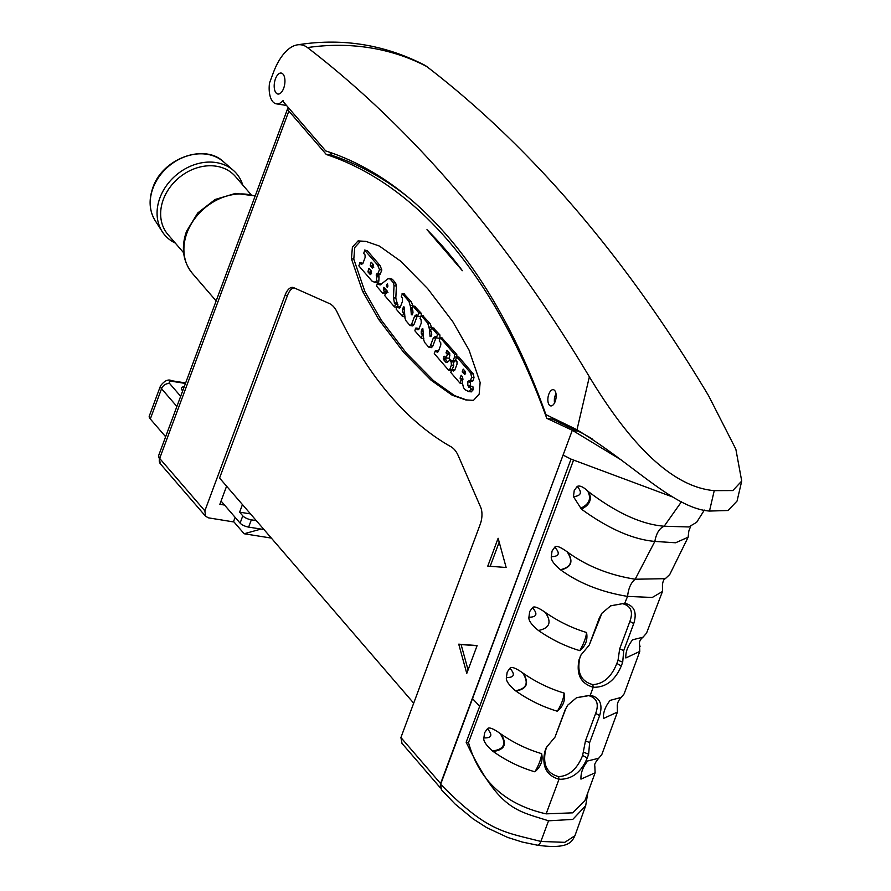 <?xml version="1.0" encoding="UTF-8"?>
<svg xmlns="http://www.w3.org/2000/svg" width="891" height="891" viewBox="0 0 891 891"><rect width="100%" height="100%" fill="white"/><g stroke="black" fill="none" stroke-linecap="round" stroke-linejoin="round"><path stroke-width="1.34" d="M621.439 460.079L572.312 430.275L546.762 418.313A913.398 445.645 -81 0 0 326.306 154.488L288.862 111.063A13.699 4.555 -159.6 0 1 287.838 108.156A13.699 4.555 -159.6 0 1 288.283 107.51M288.862 111.063L159.678 458.431L204.863 510.844L285.087 295.144A14.289 6.972 -81 0 1 292.872 287.425A14.289 6.972 -81 0 1 293.707 287.682L329.269 303.486A41.677 20.337 -81 0 1 337.143 312.162A684.11 333.78 -81 0 0 450.969 446.747A41.677 20.337 -81 0 1 458.353 455.925L480.695 507.291A14.289 6.972 -81 0 1 480.238 524.231L400.917 737.536L440.588 783.557L568.937 439.352L440.644 784.292C487.5 831.927 503.382 831.771 540.87 841.449L564.805 842.34L574.94 835.713C572.133 840.837 569.995 849.825 537.162 845.147L537.162 845.147A6.85 3.33 99 0 1 537.15 845.147A6.85 3.33 99 0 0 540.87 841.449L548.544 820.811C515.733 810.164 499.305 810.554 466.16 742.248L479.703 706.251L472.564 698.667M458.742 644.171L466.773 673.407L477.119 645.563L458.742 644.171L461.104 644.549L468.065 669.909M506.155 567.5L498.125 538.264L487.778 566.108L506.155 567.5M378.786 319.579L403.89 352.602L431.032 380.179L452.194 395.214L465.637 399.892L473.5 400.349L479.158 394.134L480.138 382.484L469.011 349.996L452.784 321.673L427.68 288.651L400.538 261.085L379.377 246.039L365.934 241.372L358.071 240.904L352.402 247.119L351.433 258.769L362.559 291.257L378.786 319.579L381.148 319.958L406.251 352.981L433.394 380.546L454.555 395.593L466.817 400.059M426.989 229.678L462.351 270.686A903.808 440.967 99 0 0 426.989 229.678M242.452 504.562L239.623 512.169L250.494 513.895M263.981 529.544L248.634 527.104A6.85 2.283 -159.6 0 1 240.091 523.106L242.786 515.844L239.623 512.169M240.091 523.106L221.068 501.043M165.637 436.746L150.312 418.97A13.699 4.555 -159.6 0 1 149.276 416.075L160.536 385.814A13.699 4.555 -159.6 0 0 161.561 388.71A6.85 5.524 -40.8 0 1 169.713 383.598A6.85 2.283 -159.6 0 1 172.977 381.471L185.451 383.453M226.592 486.185L219.854 504.306L224.532 505.063M204.863 510.844L205.576 516.279L208.539 517.86L233.431 521.903L235.124 517.337M294.041 287.838A14.267 6.961 -81 0 0 287.448 295.534L219.576 478.044L413.691 703.177M401.997 743.361L400.917 737.536M440.588 783.557L440.243 786.753M537.162 845.147L522.215 842.028L507.603 837.406L486.664 827.594L473.188 818.963L455.067 804.016L441.379 789.716L440.644 784.292M672.505 496.933L571.008 459.11L479.703 706.251M571.008 459.11L563.079 455.078M594.809 765.77L595.121 772.798L584.897 800.719L572.69 812.837L546.138 813.862C505.141 804.573 479.269 780.828 468.499 742.615L466.16 742.248M468.499 742.615L573.47 460.335M587.837 792.678L585.677 805.731L572.757 819.419L548.544 820.811M546.796 746.97L545.593 750.211C542.563 764.656 546.907 773.455 558.612 776.629C569.215 776.028 577.223 768.966 582.625 755.457L585.465 740.867L595.678 713.413C599.164 703.868 596.847 697.954 588.728 695.648L590.265 695.225C599.877 697.419 603.007 704.213 599.643 715.596L589.63 742.582L588.628 754.243L587.247 757.996C581.233 772.419 571.822 779.514 559.002 779.28C546.306 775.437 541.617 766.104 544.936 751.269L546.317 747.527L555.015 737.091L565.039 710.094L567.589 705.293L576.555 697.686L590.265 695.225L593.228 687.251C605.746 687.596 615.113 680.479 621.317 665.922L622.698 662.18L623.733 650.553L633.746 623.555C637.243 612.273 634.236 605.524 624.736 603.274L627.576 596.391C628.422 588.372 630.951 582.647 635.183 579.228L654.852 541.416C656.322 533.275 659.418 528.207 664.163 526.225L681.47 501.756M577.234 486.397C582.424 492.467 581.166 495.886 573.459 496.655L574.238 490.462L577.234 486.397C579.74 485.305 583.193 486.809 587.592 490.896L588.639 491.799C616.561 512.982 641.743 524.454 664.163 526.225L688.743 526.96L696.673 522.282L704.358 510.075M690.636 526.369L688.832 531.014L688.13 537.206L675.601 542.775L654.852 541.416C632.844 539.467 608.375 528.708 581.444 509.151L573.459 496.655M554.759 547.197C560.361 553.311 559.203 556.485 551.295 556.719L552.052 551.028L554.759 547.197C555.951 545.259 560.049 546.773 567.055 551.729L567.4 551.975C586.412 565.952 609.01 575.04 635.183 579.228L665.321 578.671L669.765 574.495L688.13 537.206M662.436 584.518L662.47 591.49L652.268 597.471L627.576 596.391C601.525 592.147 579.239 583.327 560.729 569.95L560.394 569.705C553.901 564.248 550.872 559.916 551.295 556.719M639.437 643.703L639.794 651.399L625.861 657.959C625.46 652.156 627.698 646.098 632.599 639.794L642.979 637.21L646.521 633.189L662.47 591.49M617.274 705.527L617.418 712.076L603.396 718.536C603.073 712.499 605.312 706.44 610.135 700.371L621.339 697.375L624.123 693.866L639.794 651.399M595.121 772.798L580.965 779.135C580.676 772.92 582.914 766.861 587.692 760.959L598.685 758.263L601.804 754.566L617.418 712.076M588.728 695.648L576.366 697.776M567.734 705.093L565.039 710.094M555.015 737.091L565.618 709.169M583.805 752.271L588.628 754.243M585.465 740.867L589.63 742.582M622.898 603.786C631.006 606.036 633.334 611.917 629.881 621.428L619.668 648.882L618.031 660.276L616.839 663.461C611.46 676.948 603.463 683.987 592.838 684.6C581.144 681.504 576.789 672.705 579.785 658.215L580.553 655.486L589.252 645.073L599.287 618.076L601.804 613.342L610.747 605.78L624.736 603.274L610.558 605.88M579.161 659.229C575.998 674.231 580.687 683.575 593.228 687.251L592.838 684.6M532.462 607.729C533.865 605.88 538.108 607.417 545.214 612.351C558.312 621.417 572.089 628.133 586.534 632.487C587.915 639.783 585.665 645.841 579.796 650.653C565.284 646.287 551.496 639.571 538.42 630.483C531.571 624.847 528.408 620.437 528.92 617.251L529.677 611.571L532.462 607.729C537.986 613.932 536.805 617.107 528.92 617.251M509.93 668.272C511.356 666.39 515.588 667.916 522.638 672.861L523.05 673.15C535.948 682.094 549.624 688.732 564.07 693.053C565.529 700.126 563.279 706.184 557.343 711.23C542.675 706.853 528.842 700.114 515.856 691.004L515.455 690.714C508.794 684.967 505.776 680.579 506.411 677.55L507.191 672.092L509.93 668.272C515.421 674.543 514.241 677.639 506.411 677.55M487.41 728.782C488.825 726.9 493.024 728.426 500.007 733.36L500.764 733.894C513.506 742.76 527.127 749.353 541.628 753.652C543.12 760.535 540.882 766.594 534.901 771.818C520.099 767.485 506.199 760.714 493.213 751.503L492.467 750.957C485.985 745.088 483.122 740.744 483.869 737.904L484.671 732.602L487.41 728.782C492.935 735.12 491.754 738.16 483.869 737.904M741.724 481.062L737.057 501.043L728.047 510.51L709.481 511.055C673.117 508.349 631.741 462.396 576.967 429.852A547.765 267.255 -81 0 0 571.376 427.001L545.927 414.638A896.97 437.626 -81 0 0 325.716 150.935L282.837 101.195L283.071 100.572A20.538 10.024 99 0 1 276.344 103.835A20.538 10.024 99 0 1 269.528 82.941L273.303 72.806A51.723 25.238 99 0 1 297.182 44.895A51.723 25.238 99 0 1 307.473 47.579A2728.921 1331.432 99 0 1 589.363 376.793C633.189 449.387 674.821 487.344 714.248 490.64L732.825 490.562L741.724 481.062L735.843 449.175L708.601 395.727A2728.921 1331.432 99 0 0 426.711 66.513A51.723 25.238 99 0 0 424.561 65.121C384.311 44.461 341.843 37.723 297.182 44.895M275.475 78.798A10.614 5.179 99 0 1 281.233 73.062A10.614 5.179 99 0 1 283.661 88.298A10.614 5.179 99 0 1 277.903 94.034A10.614 5.179 99 0 1 275.475 78.798M548.845 394.123A8.219 4.01 99 0 1 553.3 389.679A8.219 4.01 99 0 1 555.182 401.462A8.219 4.01 99 0 1 550.727 405.906A8.219 4.01 99 0 1 548.845 394.123M576.956 431.01L552.665 419.249A913.398 445.645 -81 0 0 552.075 417.623M408.379 197.401A913.398 445.645 -81 0 0 332.209 155.424L326.306 154.488M329.38 152.149L332.209 155.424M578.415 430.643L578.214 431.211A547.765 267.255 99 0 1 592.448 439.107M572.312 430.275L578.214 431.211M552.665 419.249L546.762 418.313M256.296 520.634L251.34 519.843A6.85 2.283 20.4 0 1 242.786 515.844M261.03 529.065L244.167 533.765L233.576 521.491M244.167 533.765L271.354 538.086M251.028 194.606L235.413 176.496A44.505 35.918 -40.8 0 0 196.722 167.931A44.505 35.918 -40.8 0 0 163.343 199.461A44.505 35.918 139.2 0 0 167.998 234.611L183.613 252.721M155.234 220.723C149.32 211.044 148.53 200.041 152.851 187.734C162.407 158.453 204.44 143.106 223.552 161.817A45.396 36.631 139.2 0 0 152.974 188.213A45.396 36.631 139.2 0 0 155.234 220.723L162.273 231.693A47.245 38.124 139.2 0 1 159.923 197.858A47.245 38.124 -40.8 0 1 233.364 170.393A47.245 38.124 -40.8 0 1 242.708 184.949M162.273 231.693A47.245 38.124 139.2 0 0 175.304 243.076M554.859 396.695A8.219 4.01 99 0 1 555.338 395.147A8.219 4.01 99 0 1 555.995 393.666M554.525 402.955A8.219 4.01 99 0 1 554.38 399.714M601.937 613.153L589.252 645.073M579.785 658.215L580.999 654.963M618.031 660.276L622.698 662.18M619.668 648.882L623.733 650.553M586.534 632.487C586.089 637.477 583.85 643.536 579.796 650.653M564.07 693.053C563.758 698.232 561.508 704.28 557.343 711.23M541.628 753.652C541.227 758.731 538.988 764.79 534.901 771.818M477.053 645.752L461.104 644.549M499.194 542.129L490.206 566.286M367.114 241.572L360.432 241.283L354.763 247.498L353.794 259.147L364.92 291.635L381.148 319.958M362.771 263.781L361.701 263.157M379.009 277.012L378.809 274.417L380.19 274.15L381.849 269.984L380.012 265.451L367.203 250.605L364.842 250.226L363.684 253.356L365.054 254.949L365.11 257.499L362.915 263.402L361.334 264.471L359.964 262.878L358.85 265.852L372.026 281.122L376.459 282.759L377.706 282.692L378.831 281.233L379.009 277.012L376.648 276.633L376.191 275.063L376.447 274.049L377.829 273.782L379.488 269.605L377.65 265.084L364.542 250.048L366.557 250.505M386.081 293.206L386.538 291.613L385.525 289.074M398.043 306.381L395.827 298.14L396.384 286.044L395.671 283.093L392.385 279.284L389.167 278.393L390.024 278.905L387.953 278.783L380.145 284.975L377.305 282.904L379.332 283.349M380.813 284.441L379.666 283.271M400.337 307.083L399.168 306.782M417.389 315.681L414.025 324.458L412.656 325.917L410.294 325.549L411.664 324.09L414.627 316.105L416.821 315.024L417.957 316.171L420.318 316.539M421.343 315.414L421.187 313.209L414.749 306.404M412.912 305.981L411.341 301.793L404.124 294.041M419.082 328.824L417.912 328.523M436.133 337.422L432.77 346.198L431.4 347.657L429.039 347.29L430.409 345.831L433.371 337.845L435.565 336.765L436.701 337.912L439.274 338.268M439.876 337.667L439.931 334.949L433.494 328.144M431.656 327.721L430.086 323.533L422.869 315.782M448.184 351.667L448.373 353.237L446.012 352.869L446.981 350.263L449.755 353.482L449.465 358.705L451.804 361.423L454.421 361.902L455.813 360.209M442.092 338.112L456.793 354.507L456.905 357.269M437.125 350.898L438.327 351.622M452.272 369.42L453.775 365.388L451.414 365.009L451.091 361.668L449.788 360.164L447.315 362.336L445.89 362.269L443.44 359.441L444.364 356.255L446.458 357.982L448.507 358.171M453.151 361.701L453.775 365.388M447.572 361.857L445.801 359.808L443.44 359.441M446.124 357.001L445.801 359.808M448.373 353.237L449.933 355.164M470.203 386.159L470.615 381.159M458.82 357.035L473.355 373.997L474.001 377.661L472.909 380.903L471.395 381.471L468.644 380.98L470.548 380.524L471.64 377.283L470.626 372.917L456.459 356.656L458.475 357.102M454.677 370.378L453.619 369.765M462.975 379.198L462.273 376.503M459.121 357.213L456.76 356.834L455.602 359.964L456.972 361.557L457.027 364.096L454.833 369.999L453.241 371.079L451.871 369.487L450.768 372.449L459.945 383.097L461.248 379.566L460.068 378.185L461.17 375.222L462.496 376.759L462.24 382.306L463.52 387.752L465.414 389.946L469.022 391.494L467.964 391.494L471.384 391.873L473.299 389.222L472.854 386.494L470.493 386.115L468.588 387.485M378.552 275.442L376.191 275.063M374.097 282.391L375.345 282.324L376.47 280.854L376.648 276.633M362.325 263.257L359.674 262.711L362.036 263.09M369.164 268.514L371.547 271.276L370.311 274.617L367.927 271.855L368.841 268.325M371.447 262.377L373.619 264.894L372.382 268.236L370.21 265.718L371.124 262.188M371.647 273.815L370.288 272.234L367.927 271.855M370.188 269.695L370.288 272.234M373.719 267.434L372.572 266.086L370.21 265.718M372.471 263.558L372.572 266.086M379.956 283.438L377.595 283.071L376.492 286.033L382.551 293.072L383.72 292.827L384.177 291.234L383.308 289.163L383.809 287.348L387.307 291.134L387.474 292.404L386.538 293.172L385.591 292.248L387.953 292.627M384.712 292.983L383.72 292.827M382.551 293.072L384.656 293.117M380.145 284.975L378.809 284.474L380.446 284.741M396.74 303.174L394.379 302.795L393.466 297.761L394.022 285.666L393.31 282.714L390.024 278.905L392.385 279.284M387.385 292.671L385.892 292.426L384.723 295.589L394.49 306.916L395.526 304.132L394.379 302.795M394.49 306.916L397.119 307.451M387.44 287.281L386.36 286.334L386.538 284.953L387.485 283.928L387.83 286.445L387.128 287.225L387.83 286.445M387.808 286.568L386.36 286.334M411.341 301.793L408.98 301.414L402.387 293.763L401.284 296.736L402.331 297.95L402.509 301.347L400.014 307.74L399.179 308.108L396.807 306.415L396.15 309.099L402.42 316.372L405.082 316.929M404.748 294.141L402.097 293.596L404.458 293.974M411.564 307.885L410.784 307.763L408.98 301.414M412.188 314.879L411.319 314.746L410.784 307.763M412.243 314.757L411.319 314.746L412.243 314.757L412.978 312.752L412.8 310.358L411.854 309.266L412.745 305.958L415.106 306.326M417.645 315.982L418.826 312.83L413.045 306.136L415.406 306.515M416.186 314.556L416.821 315.024M414.025 324.458L411.664 324.09M404.336 309.778L402.498 309.489L403.467 306.883L404.135 307.139L405.004 318.31L405.906 320.693L409.882 325.304M404.135 306.994L403.467 306.883L404.135 307.139M404.625 313.443L402.543 312.006L402.498 309.489M402.42 316.372L403.645 313.287M400.193 306.916L396.807 306.415M430.086 323.533L427.725 323.155L421.131 315.503L420.029 318.477L421.075 319.691L421.254 323.088L418.759 329.481L417.924 329.848L415.551 328.155L414.894 330.839L421.165 338.112L423.826 338.669M423.492 315.882L421.131 315.503L423.203 315.715M430.308 329.625L429.529 329.503L427.725 323.155M430.932 336.62L430.063 336.486L429.529 329.503M430.988 336.497L430.063 336.486L430.988 336.497L431.723 334.493L431.545 332.098L430.598 331.007L431.489 327.699L433.85 328.066M436.39 337.722L437.57 334.57L431.79 327.877L434.151 328.256M434.931 336.286L435.565 336.765M432.77 346.198L430.409 345.831M423.08 331.519L421.243 331.229L422.211 328.623L422.88 328.879L423.748 340.05L424.651 342.434L428.627 347.045M422.88 328.734L422.211 328.623L422.88 328.879M423.37 335.183L421.287 333.746L421.243 331.229M421.165 338.112L422.39 335.027M418.937 328.656L415.551 328.155M446.146 357.792L447.382 354.451L446.012 352.869M445.166 356.845L443.763 356.623L444.364 356.255M447.315 362.336L445.89 362.269L447.126 362.47M450.879 360.343L449.409 359.986M455.758 357.091L454.544 356.901L454.432 354.139L440.388 337.834L439.218 340.975L440.755 342.768L440.822 344.906L438.394 351.433L437.347 352.368L435.376 350.62L434.273 353.582L448.552 370.144L449.855 369.208L451.414 365.009M448.552 370.144L451.158 370.634M437.737 350.998L435.376 350.62L437.459 350.831M442.749 338.212L440.076 337.656L442.437 338.034M451.804 361.423L453.274 360.332L454.544 356.901M473.021 389.968L470.66 389.59L470.493 386.115M471.384 391.873L469.022 391.494L470.66 389.59M459.945 383.097L462.652 383.665M454.232 369.865L451.581 369.32L453.942 369.687M472.987 373.284L470.626 372.917M469.223 387.217L467.853 385.625L467.764 381.805L468.644 380.98M464.979 374.543L462.184 371.892L463.22 369.108L465.436 371.67L464.668 374.61M465.614 373.496L464.545 372.26L462.184 371.892M464.378 370.444L464.545 372.26M568.937 439.352L572.178 430.609M158.643 455.535A13.699 4.555 20.4 0 0 159.678 458.431A6.85 5.524 139.2 0 0 160.391 463.832L158.643 455.535L287.838 108.156M180.673 396.306L169.713 383.598M182.666 390.937A13.699 4.555 -159.6 0 1 184.314 386.516M176.886 406.485L161.561 388.71L150.312 418.97M285.087 295.144L287.448 295.534M546.138 813.862L559.002 779.28L558.612 776.629M595.678 713.413L599.643 715.596M545.593 750.211L544.936 751.269M582.625 755.457L587.247 757.996M307.473 47.579A246.495 207.982 -52.5 0 1 426.711 66.513M576.967 429.852L589.363 376.793M577.791 430.308L577.502 431.099M248.634 527.104L251.34 519.843M185.64 382.963L171.796 380.758A6.85 3.341 99 0 1 172.977 381.471M216.145 300.935L192.389 273.392A51.355 41.443 -40.8 0 1 187.01 232.829A51.355 41.443 -40.8 0 1 255.093 196.198M709.481 511.055L714.248 490.64M588.639 491.799C592.303 499.06 589.909 504.841 581.444 509.151M587.592 490.896C591.657 498.537 589.274 504.351 580.464 508.315M567.4 551.975C573.726 561.375 571.51 567.367 560.729 569.95M567.055 551.729C573.47 561.207 571.254 567.199 560.394 569.705M599.843 617.185L599.287 618.076M616.839 663.461L621.317 665.922M629.881 621.428L633.746 623.555M545.214 612.351C551.986 622.152 549.714 628.188 538.42 630.483M523.05 673.15C529.432 683.085 527.038 689.044 515.856 691.004M522.638 672.861C529.12 682.896 526.726 688.843 515.455 690.714M500.764 733.894C507.447 743.918 504.93 749.788 493.213 751.503M500.007 733.36C506.845 743.551 504.339 749.42 492.467 750.957M642.979 637.21C640.351 639.326 639.17 641.631 639.448 644.115L640.061 646.621M621.339 697.375C618.644 700.048 617.296 702.865 617.307 705.817L617.641 707.176M617.307 705.806L617.597 706.931M362.559 291.257L364.92 291.635M351.433 258.769L353.794 259.147M358.071 240.904L360.432 241.283M452.194 395.214L454.555 395.593M431.032 380.179L433.394 380.546M380.012 265.451L377.65 265.084M381.849 269.984L379.488 269.605M380.19 274.15L377.829 273.782M378.809 274.417L376.447 274.049M378.831 281.233L376.47 280.854M377.706 282.692L375.345 282.324M395.671 283.093L393.31 282.714M396.384 286.044L394.022 285.666M395.827 298.14L393.466 297.761M397.887 304.51L395.526 304.132M385.658 289.53L383.308 289.163M386.538 291.613L384.177 291.234M387.919 285.176L386.538 284.953M412.889 305.713L410.528 305.335M421.187 313.209L418.826 312.83M416.988 316.483L414.627 316.105M404.536 312.318L402.543 312.006M431.634 327.454L429.273 327.075M439.931 334.949L437.57 334.57M435.732 338.224L433.371 337.845M423.281 334.058L421.287 333.746M449.743 354.83L447.382 354.451M445.656 358.85L443.295 358.483M450.757 360.198L449.476 359.997M453.452 362.047L451.091 361.668M451.202 369.42L449.855 369.208M456.793 354.507L454.432 354.139M455.635 360.71L453.274 360.332M473.299 389.222L470.938 388.855M462.429 378.564L460.068 378.185M462.875 379.822L461.248 379.566M473.355 373.997L470.994 373.619M474.001 377.661L471.64 377.283M472.909 380.903L470.548 380.524M470.125 382.183L467.764 381.805M470.214 385.992L467.853 385.625M401.618 742.938L440.421 787.934M585.677 805.731L574.94 835.713M276.344 103.835L286.501 105.45M171.796 380.758C168.332 378.909 164.579 380.591 160.536 385.814M192.389 273.392C182.889 261.497 180.918 247.498 186.497 231.382L197.746 212.971L215.132 199.484L235.502 193.403L255.194 195.92M223.552 161.817L233.364 170.393M556.095 394.379A8.554 8.554 0 0 0 554.837 402.309M662.458 584.763C662.904 581.222 663.862 579.195 665.321 578.671M594.843 766.115C594.019 764.968 595.299 762.351 598.685 758.263M160.391 463.832L205.376 516M382.785 293.139L385.146 293.518M397.375 306.27L399.736 306.649M416.119 328.011L418.48 328.389M451.804 360.365L449.443 359.986"/></g></svg>
